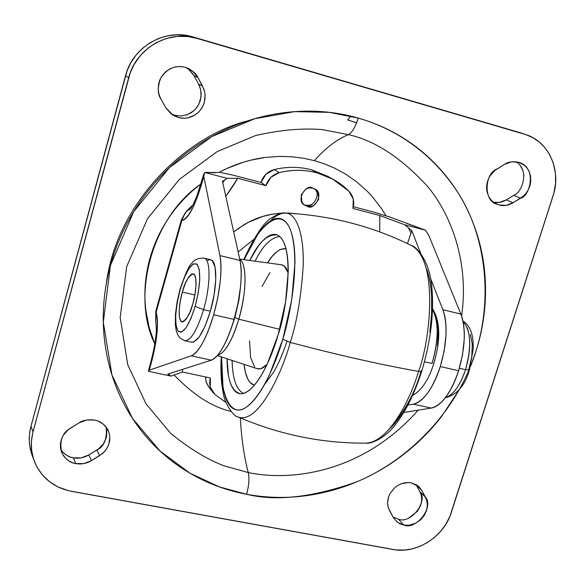 <?xml version="1.0" encoding="UTF-8"?>
<svg xmlns="http://www.w3.org/2000/svg" width="585" height="585" viewBox="0 0 585 585"><rect width="100%" height="100%" fill="white"/><g stroke="black" fill="none" stroke-linecap="round" stroke-linejoin="round"><path stroke-width="0.88" d="M194.871 294.994L182.337 292.083C184.684 282.394 188.319 276.281 193.233 273.743C198.337 275.44 195.332 296.558 192.838 303.747L189.84 312.375L186.505 318.715L183.361 321.801L180.875 321.216L179.419 317.107L179.2 310.13L180.224 301.363L182.337 292.083L185.233 283.645L188.487 277.297L191.631 274.007L194.176 274.314L195.726 278.233L196.026 285.217L195.01 294.189L192.838 303.747C190.432 313.48 186.812 319.549 181.986 321.969C176.845 320.178 179.909 299.103 182.337 292.083L194.871 294.994M195.171 306.343C188.772 326.335 183.068 334.627 178.045 331.205C174.315 323.717 175.017 309.874 180.165 289.67L177.16 302.847L175.697 315.315L175.997 325.267L178.045 331.205L181.577 332.126L186.074 327.775L190.864 318.723L195.171 306.343L198.3 292.595L199.741 279.71L199.288 269.736L197.043 264.201L193.386 263.85L188.904 268.61L184.275 277.678L180.165 289.67C186.184 270.336 191.814 261.846 197.043 264.201C201.152 271.023 200.523 285.07 195.171 306.343L203.565 309.648L195.171 306.343M184.377 340.572C190.476 341.406 196.867 331.095 203.565 309.648C196.867 331.095 190.476 341.406 184.377 340.572M191.032 342.042C197.211 342.89 203.653 332.616 210.359 311.205L203.565 309.648L210.359 311.205L205.13 326.057L199.288 336.865L193.774 341.984L191.353 342.166M445.529 397.449C453.382 394.897 460.044 385.639 465.521 369.683L459.371 368.272L465.521 369.683C461.733 381.186 456.936 389.442 451.145 394.436M470.281 334.32L472.278 344.024L471.803 356.287L468.921 369.164L469.441 369.859L465.521 369.683L469.441 369.859C465.082 385.464 457.017 394.773 445.258 397.807M463.035 321.509C470.925 330.532 471.751 346.591 465.521 369.683C470.457 352.806 471.02 338.817 467.203 327.717M207.763 260.267L210.19 259.66L212.282 260.654L215.126 267.265L215.785 279.213L214.117 294.694L210.359 311.205C217.349 287.476 217.54 261.561 211.075 259.872M204.443 258.277C210.819 259.945 210.541 285.875 203.565 309.648C210.541 285.875 210.819 259.945 204.443 258.277M304.024 204.64L307.3 206.315L304.887 205.262C295.023 200.969 306.401 183.025 312.653 188.107L309.114 187.887L305.706 189.145L301.253 194.929L301.918 202.044L303.776 204.465L306.306 206L310.335 206.578L313.75 205.525L318.664 199.492L318.021 192.399L315.798 189.657L312.653 188.107L314.788 188.992C324.865 192.831 313.838 211.463 307.3 206.315L305.509 205.174C311.088 209.869 322.927 193.869 313.838 188.516M330.978 178.147L327.293 176.129L311.586 169.826L317.055 172.853L332.916 179.215L348.916 191.193L353.289 199.127L352.967 208.487L379.804 215.521L404.703 224.764L425.375 230.168L392.586 218.051M296.383 213.759L289.019 213.086L280.954 213.167L272.222 214.198L262.921 216.399L248.289 222.344L238.475 228.333L233.693 231.967L243.93 224.779C253.327 219.178 263.294 215.565 273.831 213.934L285.29 213.006L296.536 213.774M238.124 251.959L253.736 239.419L238.124 251.952M406.465 223.28L425.375 230.168L428.659 235.031L460.87 314.086C463.495 320.529 464.614 328.931 464.234 339.3L462.523 354.963L458.611 370.736C450.969 392.908 441.843 405.346 431.24 408.067L413.288 404.155L431.24 408.067L403.774 412.476L431.24 408.067C436.088 407.299 441.024 403.533 446.041 396.769C451.072 389.954 455.262 381.274 458.611 370.736L440.308 366.554L444.234 350.7L445.997 334.986C446.428 324.58 445.382 316.156 442.845 309.706L430.611 278.562L442.845 309.706C447.832 324.499 446.991 343.453 440.308 366.554L458.611 370.736C465.294 347.746 466.048 328.865 460.87 314.086L442.845 309.706L460.87 314.086L428.659 235.031L425.375 230.168L404.703 224.764L411.774 230.636L420.725 253.422L411.774 230.636L407.46 243.587L411.014 233.123L408.272 227.719L404.703 224.764L379.804 215.521L379.716 231.887L379.804 215.521L352.967 208.487C354.722 201.781 353.369 196.012 348.916 191.193C340.002 182.301 329.384 176.187 317.055 172.853L311.586 169.826L329.757 177.547M219.719 172.465L204.516 172.421L203.807 176.465L219.938 255.586C222.373 270.519 220.282 290.248 213.657 314.767L234.08 319.432C240.713 295.045 242.687 275.381 240.011 260.457L219.938 255.586L240.011 260.457L222.468 181.321L227.28 178.374L237.715 178.271L265.904 185.664L270.884 177.335L279.228 172.648C292.09 169.467 304.697 169.533 317.055 172.853C304.697 169.584 292.083 169.518 279.228 172.648L274.153 169.606C286.877 166.52 299.352 166.593 311.586 169.826C299.352 166.593 286.877 166.52 274.153 169.606L279.228 172.648C272.566 174.579 268.127 178.915 265.904 185.664L260.983 182.476L233.079 175.149L220.859 172.553M225.978 402.473L214.922 394.495L210.264 387.043L210.366 377.976L182.418 372.016L182.454 369.406L182.418 372.016L171.076 376.111L148.531 371.336L171.076 376.111L167.756 374.115L211.258 360.177L191.28 355.826L149.263 370.195L148.531 371.336L148.415 370.81L149.263 370.195L191.28 355.826L211.258 360.177C219.199 356.609 226.805 343.029 234.08 319.432L213.657 314.767C206.417 338.496 198.958 352.177 191.28 355.826C194.746 354.656 198.534 350.342 202.629 342.898C206.739 335.402 210.417 326.02 213.657 314.767L217.722 297.999L220.223 281.546C221.357 270.709 221.254 262.058 219.938 255.586L203.807 176.465L203.068 179.09C199.522 191.653 195.99 201.452 192.472 208.487C188.662 216.048 185.123 220.04 181.855 220.472L156.158 312.083C157.716 317.655 157.906 325.472 156.729 335.534C155.625 344.879 153.372 355.6 149.972 367.68L149.263 370.195L149.972 367.68L149.658 366.393L149.972 367.68C156.809 343.432 158.871 324.902 156.158 312.083L181.855 220.472L181.416 219.741M225.81 196.406L237.715 178.271L265.904 185.664L260.983 182.476L265.904 174.235L274.153 169.606C267.564 171.515 263.17 175.8 260.983 182.476L233.079 175.149M373.749 212.084L353.406 206.746L373.749 212.084L390.714 217.342M225.964 402.422L214.922 394.495L212.896 392.338C209.803 388.104 208.962 383.314 210.366 377.976L182.418 372.016L171.076 376.111L169.401 375.109L169.028 373.713M155.654 320.734L156.158 312.083L155.756 321.128L155.807 311.066L181.416 219.719L181.855 220.472C188.896 218.095 195.968 204.297 203.068 179.09L204.516 172.421L227.28 178.374L204.516 172.421L215.397 172.714M209.02 387.358L206.074 381.676L205.496 376.937M413.288 404.155L407.935 405.069L413.288 404.155C418.034 403.358 422.889 399.555 427.84 392.74C432.805 385.873 436.958 377.149 440.308 366.554C432.688 388.842 423.679 401.376 413.288 404.155M190.491 208.947L187.09 210.892L184.604 213.92L181.855 220.472L183.09 216.699L185.05 213.276L186.864 210.783L192.962 205.006M169.401 375.109L167.756 374.115L211.258 360.177C214.849 359.036 218.739 354.773 222.914 347.388C227.104 339.951 230.826 330.627 234.08 319.432L238.139 302.752L240.567 286.358C241.634 275.564 241.444 266.928 240.011 260.457L222.468 181.321L224.852 179.851L222.746 182.593M411.774 230.636L408.272 227.719L411.014 233.123M225.803 196.363C231.199 188.896 235.17 182.864 237.715 178.271L227.28 178.374L224.852 179.851M388.433 216.538L392.345 217.956M148.422 370.78L149.643 366.459C153.972 350.4 156.224 337.984 156.4 329.209L155.793 321.275M203.068 179.09L202.556 178.432L203.068 179.09M205.503 376.945L206.249 382.254L208.684 386.919M312.412 204.121L309.026 205.379L305.509 205.174M459.598 389.215L441.58 416.469C426.202 436.278 407.942 452.848 386.817 466.172C365.669 479.488 343.007 488.614 318.832 493.55C294.635 498.464 270.555 498.705 246.585 494.259C222.585 489.777 200.465 480.709 180.209 467.057C159.946 453.346 143.223 435.84 130.038 414.553C116.876 393.2 108.525 369.588 104.971 343.717C101.476 317.794 103.296 291.71 110.419 265.466C117.622 239.214 129.651 215.068 146.499 193.028C163.412 171.032 183.705 153.058 207.368 139.113C231.053 125.241 256.025 116.51 282.292 112.92C308.536 109.395 333.867 111.113 358.276 118.075L329.275 112.349L294.635 111.633L254.811 118.711L211.741 136.612L169.416 167.632L133.658 211.755L110.419 265.466L103.311 322.211L111.932 374.883L132.502 418.436L159.976 450.998L189.928 473.185L219.353 486.895L246.585 494.259C248.954 485.601 249.51 478.362 248.252 472.534L223.77 465.777C206.249 458.881 188.509 448.022 170.549 433.207L146.016 403.84L127.735 364.682L120.174 317.472L126.652 266.716L147.478 218.746L179.427 179.332L217.218 151.581L255.703 135.508C280.31 129.921 302.533 127.954 322.357 129.607L348.382 134.638C352.06 132.722 355.358 127.201 358.276 118.075C382.627 125.08 404.198 136.524 422.984 152.4C441.712 168.283 456.402 187.185 467.071 209.101C477.689 231.009 483.729 254.234 485.192 278.774C486.625 303.301 483.561 327.424 476 351.161L470.384 366.693M171.222 113.995L174.703 115.303L178.381 117.563L172.984 115.216L165.679 107.538L160.495 98.17L158.886 93.944L158.213 89.483L158.63 83.94L159.961 79.618L162.191 75.64L165.877 71.553L170.359 68.613L175.529 66.865L180.809 66.5L185.226 67.268L192.567 71.078L197.884 77.483L203.997 89.366L204.999 93.695L205.079 98.236L203.989 103.56L201.649 108.393L198.798 111.962L194.644 115.252L190.586 117.139L186.249 118.155L181.884 118.214L178.381 117.563L171.047 113.863L165.679 107.538L160.926 98.989C157.526 94.28 157.445 87.326 160.685 78.134C166.842 68.657 175.017 65.037 185.226 67.268L188.173 68.357C193.123 71.063 196.363 74.105 197.884 77.483L193.986 75.648L199.01 84.935L200.553 89.096L201.196 94.368L200.311 100.613L198.205 105.468L194.915 109.768L191.544 112.554L186.783 114.887M60.782 449.558C64.423 454.428 68.606 457.199 73.33 457.858L75.809 463.605C69.981 462.83 65.279 459.123 61.71 452.497C59.209 441.097 62.2 432.915 70.69 427.942L78.902 422.955L86.565 420.03L94.631 420.074L97.936 421.01L102.945 423.84L106.872 428.074L108.971 432.395L109.848 437.258L109.6 441.339L108.101 446.121L105.417 450.538L102.441 453.616L91.45 460.644L83.845 463.576L75.809 463.605L73.3 462.984L69.498 461.309L66.178 458.859L63.451 455.744L61.293 451.43L60.43 447.379L60.46 443.247L61.425 439.196L63.297 435.269L68.467 429.47L78.902 422.955C82.463 420.322 87.706 419.357 94.631 420.074C100.269 421.141 104.664 424.359 107.83 429.719L108.876 432.147L109.841 437.214L108.795 444.359L106.938 448.315L104.598 451.481L99.574 455.678L96.854 450.026L88.818 454.94L81.286 457.836L73.33 457.858L70.843 457.236L67.078 455.576L63.187 452.563M393.047 517.074L398.407 519.151L403.84 525.067L400.476 524.043L397.427 522.288L393.347 517.608L388.411 508.175L387.658 504.621L387.709 500.818L388.542 497.001L390.122 493.411L394.707 487.722L397.924 485.367L401.566 483.649L405.339 482.676L409.091 482.523L411.328 482.822L417.463 485.477L421.785 490.42L426.611 499.868L427.386 504.877L426.633 510.2L424.425 515.166L420.878 519.568L415.73 523.209L409.039 525.25L403.84 525.067L397.712 522.493L393.347 517.608L389.581 510.829L388.155 507.275L387.592 502.5L388.674 496.658L390.063 493.535L394.714 487.736L397.829 485.44L401.252 483.766L408.184 482.501L411.328 482.822L419.189 486.954L421.785 490.42L416.169 484.826L420.162 492.212L421.339 495.575L421.726 499.912L420.769 505.177L417.434 511.341L408.747 517.988M494.435 202.944L499.02 204.999L496.643 204.15C483.188 200.838 484.643 173.27 496.972 168.985L504.548 164.378L511.509 161.826L518.61 162.257L524.569 165.409L527.187 168.209L529.176 171.573L530.544 176.092L530.792 181.05L529.908 185.906L528.292 189.803L526.01 193.335L523.173 196.275L513.008 202.79L506.105 205.364L499.02 204.999L496.848 204.253L493.616 202.388L490.859 199.77L488.68 196.509L487.071 192.077L486.588 187.975L486.91 183.829L488.036 179.814L489.952 175.968L494.91 170.403L504.548 164.378C507.875 161.913 512.562 161.204 518.61 162.257L519.838 162.659C537.571 168.941 529.403 196.962 520.504 198.205L513.725 195.317L506.303 199.858L499.458 202.403L493.521 202.3C497.959 203.105 502.215 202.293 506.303 199.858L513.008 202.79C508.46 205.467 503.802 206.205 499.02 204.999L494.435 202.944M350.993 116.174L347.6 119.954L356.653 122.791M385.976 215.719L381.654 208.779L372.14 196.443L367.051 191.039L356.492 181.694L345.698 174.184L334.949 168.312L324.463 163.873L314.364 160.648C325.728 147.888 337.062 139.215 348.382 134.638C374.97 140.51 401.515 157.935 428.008 186.915C452.658 216.991 469.111 264.837 461.572 315.973C469.111 264.837 452.658 216.991 428.008 186.915C401.515 157.935 374.97 140.51 348.382 134.638C337.062 139.215 325.728 147.888 314.364 160.648L303.886 158.301L292.259 156.787L279.476 156.385L265.568 157.402L250.658 160.195L242.892 162.367L226.951 168.473L218.878 172.487C233.035 164.868 247.93 159.932 263.55 157.679M468.936 370.108C445.075 425.31 398.78 464.746 356.024 482.135C312.185 497.484 275.711 501.52 246.585 494.259C248.954 485.601 249.51 478.362 248.252 472.534C287.601 480.994 360.528 475.291 418.187 410.158C360.528 475.291 287.601 480.994 248.252 472.534C244.047 456.519 241.415 438.311 240.347 417.917C241.415 438.311 244.047 456.519 248.252 472.534L223.77 465.777C206.249 458.881 188.509 448.022 170.549 433.207L146.016 403.84L127.735 364.682L120.174 317.472L126.652 266.716L147.478 218.746L179.427 179.332L217.218 151.581L255.703 135.508C280.31 129.921 302.533 127.954 322.357 129.607L348.382 134.638C352.06 132.722 355.358 127.201 358.276 118.075C389.91 127.172 428.812 148.107 457.507 191.982C486.091 235.462 495.795 304.946 470.413 366.568M106.338 283.579C116.927 200.648 188.626 135.332 247.111 121.08C188.626 135.332 116.927 200.648 106.338 283.579M519.202 132.407L192.86 36.899C165.197 28.08 132.663 46.712 125.49 75.831L128.678 77.695C135.947 48.262 168.831 29.418 196.765 38.325L187.719 36.504L176.955 36.416L166.294 38.493L156.261 42.676L148.363 47.838L140.437 55.436L134.06 64.525L130.119 73.125L32.665 433.258L31.378 441.843L31.648 450.399L33.433 458.742L36.665 466.501L42.193 474.698L49.286 481.521L57.791 486.852L68.642 490.742L395.709 549.9L404.63 550.083L412.41 548.832L420.001 546.346L427.225 542.675L433.931 537.922L440.739 531.224L445.638 524.606L449.953 516.233L553.849 193.233L555.56 183.471L555.494 173.599L553.249 162.857L549.417 154.169L544.906 147.647L539.311 142.067L532.862 137.665L525.703 134.557L192.86 36.899L185.401 35.29L176.312 34.807L167.142 35.919L158.359 38.573L150.052 42.756L142.565 48.277L136.108 55.019L130.806 62.807L126.908 71.311L30.603 427.752L29.433 434.83L29.338 441.902L29.791 446.136L32.299 455.678M106.865 430.143L106.426 437.426L103.15 444.264L98.324 449.053L88.818 454.94L91.45 460.644C86.529 463.554 81.308 464.541 75.809 463.605L73.33 457.858C78.778 458.786 83.94 457.814 88.818 454.94L91.45 460.644L99.574 455.678L96.854 450.026C104.064 446.801 107.179 439.174 106.185 427.138M416.169 484.826L421.785 490.42L425.471 497.221C434.267 506.983 416.074 530.398 403.84 525.067L398.407 519.151C410.546 524.46 428.556 501.265 419.825 491.568L416.008 484.541M520.321 165.613L522.873 170.381L523.919 175.858M188.721 69.308L193.986 75.648L198.593 84.13L202.534 86.053L197.884 77.483L193.986 75.648L190.483 70.909L186.22 67.582M174.732 115.311L180.626 116.013L187.397 114.667L193.957 110.667L196.684 107.72L198.834 104.305L201.057 96.847L200.699 89.812L198.593 84.13L202.534 86.053L204.655 91.794L205.116 95.223L204.238 102.711L202.761 106.441L200.589 109.892L197.832 112.868L194.637 115.238L187.727 117.907L184.355 118.28L178.381 117.563L174.703 115.303M519.049 132.364L196.765 38.325L525.952 134.638C549.227 141.906 561.644 170.813 553.037 195.997L451.335 512.438C444.037 536.65 416.637 554.236 393.193 549.52L71.531 491.349C53.432 487.568 40.994 477.462 34.222 461.024C30.8 451.605 30.405 441.88 33.031 431.825L30.961 426.333C28.365 436.278 28.76 445.924 32.146 455.254M125.49 75.831L30.961 426.333L33.031 431.825L128.678 77.695L125.49 75.831M200.94 183.961C190.754 191.631 181.701 200.618 173.782 210.922C162.659 225.444 154.674 241.393 149.84 258.745C145.043 276.105 143.734 293.436 145.906 310.737L149.248 327.834L154.835 343.958M200.933 183.99C152.736 216.508 130.557 295.33 154.835 343.921M174.33 375.219C193.489 395.08 212.377 407.131 230.995 411.372M506.303 199.858L513.008 202.79L520.504 198.205L513.725 195.317L506.303 199.858M513.725 195.317C521.023 193.767 530.595 171.427 516.277 161.774M425.471 497.221L419.825 491.568L425.471 497.221M432.549 309.575C438.83 321.904 438.684 339.848 432.096 363.402L424.454 361.822L432.096 363.402C437.017 346.868 438.355 332.185 436.11 319.359M433.624 363.095L433.858 363.431C428.725 379.723 421.631 390.422 412.571 395.518M217.635 355.219C224.918 353.164 231.982 341.15 238.834 319.183L234.929 317.596L238.834 319.183C234.622 333.326 229.854 343.709 224.538 350.335M217.371 355.57L257.232 368.704C260.318 369.588 263.594 368.148 267.074 364.389M279.674 329.34L238.834 319.183L279.674 329.34M285.933 248.618C279.688 248.215 273.546 252.969 267.506 262.862L272.274 256.245L277.319 251.301L280.142 249.546L285.933 248.603M255.104 261.166C262.636 245.78 270.855 237.568 279.747 236.537C270.855 237.568 262.636 245.78 255.104 261.166M249.78 260.442C258.482 242.139 267.747 233.693 277.575 235.097C295.52 244.464 286.687 311.044 278.138 334.759L267.352 363.79C263.338 372.389 259.243 379.248 255.082 384.367C250.921 389.456 247.031 392.476 243.404 393.427C239.784 394.356 236.691 393.259 234.117 390.129C231.558 386.992 229.678 382.159 228.479 375.628L227.031 358.759C227.243 379.936 231.762 391.592 240.589 393.742L241.232 393.756M282.796 339.263C276.215 361.961 262.497 395.643 246.109 407.277C229.474 419.138 219.265 391.036 221.591 356.96L223.024 387.709C224.421 395.599 226.636 401.485 229.671 405.368C232.713 409.244 236.406 410.692 240.742 409.705C245.093 408.688 249.78 405.164 254.804 399.116C259.835 393.025 264.793 384.798 269.678 374.422L282.796 339.263L290.27 342.4L282.796 339.263L291.761 299.674L294.972 262.753C294.994 251.506 294.014 242.205 292.039 234.856C290.05 227.536 287.279 222.644 283.732 220.179C280.178 217.744 276.164 217.759 271.689 220.231C267.221 222.709 262.628 227.309 257.919 234.037L244.099 259.667C255.725 229.949 280.698 202.227 290.891 231.141C300.295 260.961 290.745 313.933 282.796 339.263M238.066 416.937C257.941 424.959 282.35 372.279 290.27 342.4C282.35 372.279 257.941 424.959 238.066 416.937C233.276 416.878 224.026 401.822 223.243 393.127C221.159 382.934 220.486 370.839 221.218 356.843M365.61 443.137C389.105 442.669 410.882 398.078 418.553 371.402C380.009 364.543 337.245 354.876 290.27 342.4C337.245 354.876 380.009 364.543 418.553 371.402C410.882 398.078 389.105 442.669 365.61 443.137C322.123 443.408 279.725 434.721 238.424 417.09M389.105 429.28C404.403 412.169 415.006 392.952 420.907 371.621M421.229 370.605L421.705 371.307L418.553 371.402L421.705 371.307C431.043 340.06 434.348 311.381 431.628 285.253C429.288 260.552 416.03 246.102 411.657 245.649C439.072 260.559 429.997 342.086 418.553 371.402C429.997 342.086 439.072 260.559 411.657 245.649L411.591 245.612M407.343 404.337C402.012 414.238 396.469 422.041 390.714 427.745M426.48 268.734C429.295 276.076 431.013 285.261 431.628 296.295L431.635 313.597L429.836 332.317M243.711 259.608C254.563 236.42 263.74 222.571 271.235 218.066C277.838 213.927 282.621 212.267 285.59 213.079C297.758 213.43 304.354 238.073 303.132 267.089C301.048 297.355 296.763 322.459 290.27 342.4C296.763 322.459 301.048 297.355 303.132 267.089C304.354 238.073 297.758 213.43 285.59 213.079C280.646 212.977 275.557 215.631 270.328 221.035M249.773 260.442L257.678 247.045C261.612 241.488 265.436 237.722 269.151 235.755C272.873 233.803 276.186 233.89 279.103 236.018C282.021 238.175 284.288 242.322 285.897 248.457C287.491 254.621 288.273 262.365 288.229 271.674L285.524 302.16L278.138 334.759C272.23 356.375 255.989 393.771 240.589 393.742M232.135 360.44C232.464 378.561 236.245 389.551 243.47 393.412C236.245 389.551 232.464 378.561 232.135 360.44M244.033 364.353C245.356 376.418 248.793 383.387 254.336 385.259L250 382.451L247.769 379.043L245.407 372.367L244.025 364.353M267.067 364.396L260.888 368.718L257.012 368.63M254.577 366.868L250.607 357.552L249.546 340.748M262.095 286.482L269.882 272.573M281.034 264.712L284.171 266.007L288.215 272.932C286.665 268.018 284.412 265.298 281.465 264.778L239.696 259.06M239.799 259.506C247.009 263.323 246.738 292.639 238.834 319.183C244.53 298.335 246.285 281.312 244.106 268.098M230.431 330.679L234.929 317.596L239.009 299.63L240.53 286.716M435.854 316.938L438.245 329.706L437.47 345.969M210.724 259.762L204.099 258.161C198.183 257.883 194.001 259.725 191.544 263.696C189.35 264.756 185.504 273.297 180.012 289.312L177.094 301.86L175.463 314.035L175.332 324.653L176.239 330.715L177.621 334.605L180.304 338.291L184.845 340.726L191.507 342.196M462.976 321.077C467.444 323.739 470.472 328.375 472.058 335C472.79 339.183 473.236 339.424 473.192 349.077L469.448 369.844M314.328 188.721L314.788 188.992M181.416 219.719L186.864 210.783L193.101 204.743M203.829 173.913L197.006 195.675L193.423 204.099L190.513 208.925M208.735 386.985L212.589 391.95M304.288 204.882L304.887 205.262M61.425 451.81L61.71 452.497M496.036 203.88L496.643 204.15M518.91 132.312L525.601 134.521M31.97 454.764L33.725 459.649M107.83 429.719L107.457 429.01M366.495 443.13C369.654 443.964 383.116 439.781 394.034 426.326C405.047 412.849 414.268 394.517 421.697 371.329M285.59 213.079C330.598 215.368 372.623 226.227 411.657 245.649M287.016 341.384C282.438 354.781 277.831 365.252 273.195 372.799L264.508 384.564M432.571 308.785C440.344 321.472 440.776 339.688 433.858 363.424"/></g></svg>

